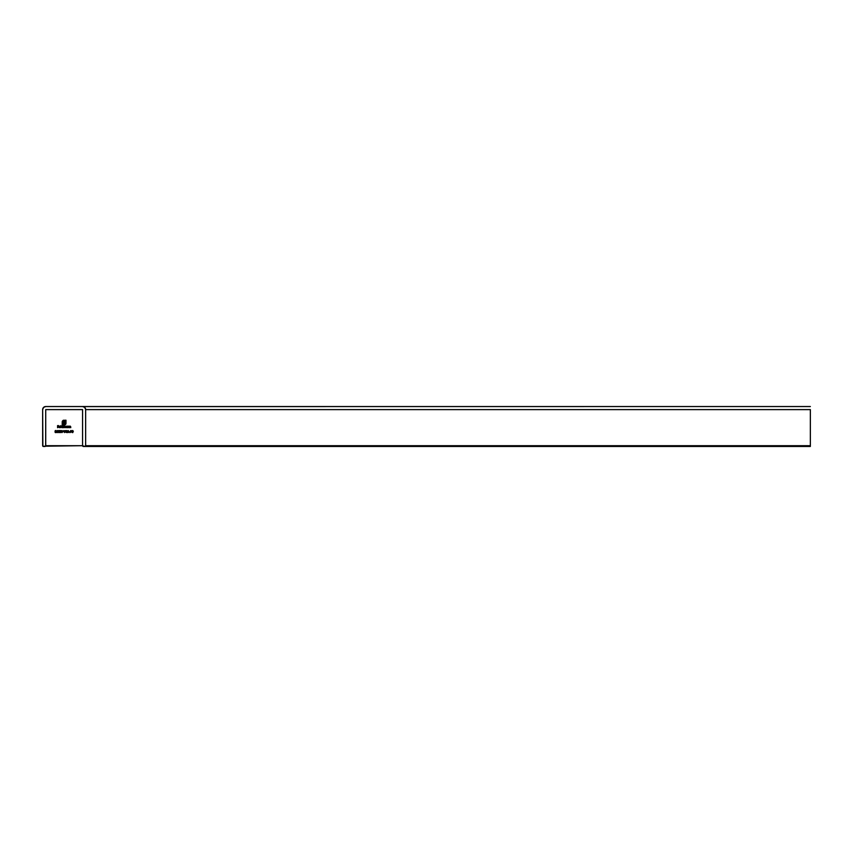 <?xml version="1.0" encoding="UTF-8"?>
<svg xmlns="http://www.w3.org/2000/svg" width="853" height="853" viewBox="0 0 853 853"><rect width="100%" height="100%" fill="white"/><g stroke="black" fill="none" stroke-linecap="round" stroke-linejoin="round"><path stroke-width="1.28" d="M83.167 406.604L810.35 406.54L82.57 406.54A3.071 3.071 0 0 1 85.641 409.611L810.35 409.611L810.35 445.692L85.641 445.692A0.768 0.768 0 0 1 84.873 446.46L83.338 446.46A0.768 0.768 0 0 1 82.57 445.692L42.874 446.236L42.65 409.611L43.546 407.435L45.721 406.54L82.57 406.54L84.746 407.435L85.641 409.611L85.641 445.692L84.873 446.46L82.57 445.692L82.57 409.611L45.721 409.611L45.667 445.991M65.692 432.108L66.843 432.567L66.843 430.488L65.692 432.108L66.801 430.488L65.692 432.108L66.843 432.567L66.843 430.488M62.802 431.895L63.58 431.682L62.802 431.895M59.785 430.904L60.776 430.978L60.254 431.554L60.83 432.162L59.678 432.023L59.955 432.503L61.064 431.97L60.766 430.637L59.827 430.808L60.36 430.488L59.753 431.01L60.36 430.488L60.776 431.469M57.236 432.62L57.801 430.861L56.607 431.032L57.087 432.61L56.554 431.554L57.236 432.62L57.94 431.554L57.236 430.488L56.554 431.554L57.236 430.488L57.94 431.554L57.279 432.62L57.94 431.554L57.236 432.62L57.94 431.554L57.236 430.488L57.94 431.554L57.236 430.488L57.94 431.554L57.236 430.488L56.554 431.554M60.67 427.652L60.851 425.572L60.67 427.652M65.223 426.852L64.871 426.319L65.223 426.852L64.871 426.319L65.223 426.852L64.871 426.319L65.223 426.852L64.871 426.319L64.21 427.652L64.871 426.319L65.404 427.652L65.318 426.372L63.197 426.169L63.197 427.652L63.858 426.319L64.21 427.652L64.871 426.319L65.404 427.652L64.903 426.137L63.197 426.169L63.197 427.652L63.378 426.169M69.658 426.436L69.466 427.652L70.191 426.319L70.778 427.652L70.223 426.137L69.466 426.169L69.466 427.652L69.466 426.169L70.223 426.137L69.658 426.436L70.223 426.137L70.778 427.652L70.223 426.137L70.778 426.895L69.658 426.436M66.545 427.673L65.777 426.905L67.152 427.396L65.777 426.905L66.555 426.137L67.152 426.447L66.257 426.201L65.83 427.204L67.334 427.652L67.334 426.169L65.777 426.905L67.334 427.652L67.334 426.169L67.152 427.652M71.897 431.383L72.569 430.488L73.273 431.554L72.569 432.62L71.897 431.554L72.75 432.599L73.209 431.021L72.047 430.797L72.345 432.578L71.897 431.554L72.569 432.62L71.897 431.554L72.569 430.488L71.897 431.554L72.569 430.488L73.273 431.554L72.569 430.488L73.273 431.554L72.569 432.62L71.897 431.554L72.569 430.488L73.273 431.554L72.569 432.62L71.897 431.554L72.569 430.488L73.273 431.383M69.392 431.895L70.17 431.682L69.392 431.895M57.748 427.652L57.748 426.66L58.558 426.66L57.748 425.828L58.558 425.615L57.567 425.615L57.567 427.652L57.567 425.615L57.567 427.652L57.748 426.66L58.558 426.66L57.748 426.457L58.558 425.615L57.567 425.615L58.558 425.828M71.194 431.693L70.628 432.524L71.631 431.042L70.404 430.872L71.194 431.693L70.628 432.524L71.396 431.714L70.628 432.524M63.207 421.808L62.6 424.666L62.653 421.478L63.612 420.614L65.606 420.593L65.51 423.888L63.996 425.039L65.937 423.824L65.99 420.209L63.239 420.326L62.258 421.51L62.226 425.039L63.655 425.039L63.644 423.28L65.105 423.28L63.644 422.8L65.105 421.03L63.676 421.222L62.6 424.666L62.973 420.966L65.606 420.593L65.606 423.408L63.996 425.039L65.212 424.794L65.99 423.408L65.99 420.209L63.058 420.422L65.99 420.209L65.777 424.208L63.996 424.666L65.606 423.408M67.984 426.372L67.75 427.652L68.464 426.319L69.05 427.652L68.496 426.137L67.75 426.169L67.75 427.652L67.75 426.169L68.496 426.137L67.931 426.436L68.496 426.137L69.05 427.652L68.496 426.137L69.05 426.895L67.931 426.436L68.496 426.137M56.266 431.021L55.146 430.797L55.317 432.546L56.287 432.311L56.266 431.021L55.68 432.62L56.223 432.396L54.997 432.002L55.68 432.62L55.093 431.01L56.266 431.021L55.68 432.62L55.093 431.01L56.266 431.021M62.6 425.572L62.6 426.457L61.213 426.905L62.781 427.652L62.781 425.572L62.6 426.457L61.213 426.905L62.781 427.652L62.781 425.572L62.6 427.652M60.328 426.948L59.102 426.297L59.028 427.46L60.254 427.268L59.092 427.257L60.328 426.948L59.571 426.137L58.825 426.916L59.571 427.673L60.254 427.268L59.571 427.673L58.825 426.916L59.571 426.137L60.328 426.948L59.006 426.948L60.094 427.182M58.59 431.287L59.475 431.906L58.761 432.62L58.143 432.055L59.294 431.906L58.569 431.479L59.252 432.098L58.207 432.268L59.134 432.535L59.433 431.65L58.59 431.287L59.39 430.541L58.558 430.541L58.356 431.554L59.294 431.906L58.143 432.055L58.761 432.62L59.475 431.906L58.59 431.287L59.39 430.541L58.558 430.541L59.39 430.754M61.917 432.62L62.493 430.861L61.299 431.032L61.917 432.62L61.245 431.554L61.917 432.62L61.245 431.554L61.917 430.488L61.245 431.554L61.917 430.488L62.621 431.554L61.917 430.488L62.621 431.554L61.917 432.62L61.245 431.554L61.917 430.488L62.621 431.554L61.917 432.62L61.245 431.554L61.917 430.488L62.621 431.554L61.917 432.62L61.245 431.554L61.917 430.488L62.621 431.554L61.917 432.62L61.245 431.554L61.917 430.488L62.621 431.554L61.917 432.62L62.621 431.554L61.917 430.488L61.245 431.383M65.318 430.541L64.657 432.567L65.51 430.541L64.636 432.14L63.772 430.541L64.625 432.567L63.772 430.541L64.625 432.567L65.51 430.541L64.636 432.14L63.964 430.541M67.483 432.567L68.251 430.541L67.28 432.567L67.792 431.917L69.21 432.567L68.272 430.541L67.28 432.567L67.792 431.917L69.21 432.567L68.272 430.541L69.008 432.567M810.35 445.692L810.35 446.46L810.35 445.692L85.641 445.692L85.641 409.611L810.35 409.611L810.35 445.692M84.873 446.46L810.35 446.46L84.873 446.46M85.407 408.438L85.641 409.611M44.548 406.774L45.124 406.604M82.57 445.692L45.721 445.692L45.721 409.611L82.57 409.611L82.57 445.692M45.721 445.692A0.768 0.768 0 0 1 44.953 446.46L43.418 446.46A0.768 0.768 0 0 1 42.65 445.692L42.65 409.611A3.071 3.071 0 0 1 45.721 406.54L82.57 406.54M42.885 408.438L42.65 409.611M70.372 430.989L70.98 431.714L70.351 431.106L70.98 431.714L70.351 431.106L70.98 431.714L70.351 431.106L70.98 431.714L70.351 431.106L70.98 431.714L70.351 431.106L71.002 430.488L70.351 431.106L71.002 430.488L71.396 431.714M70.351 431.106L71.002 430.488L70.351 431.106L71.002 430.488L71.631 431.117M70.682 430.808L71.257 431.447L70.831 430.722M70.927 431.501L71.076 430.701M71.897 431.554L72.569 430.488L71.897 431.554L72.569 430.488L73.273 431.554M72.686 430.712L73.091 431.554L72.58 430.701L72.078 431.554L72.58 430.701L72.58 432.418L73.091 431.554L72.58 430.701L72.078 431.554L73.017 432.066L72.58 430.701L72.078 431.554L73.017 432.066L72.793 430.754M73.038 432.002L72.58 432.418L73.017 432.066L72.078 431.554L72.153 432.108L72.505 430.701M62.226 421.851L62.226 425.039L63.655 425.039L62.226 425.039L62.226 421.851L63.762 420.209M62.408 421.083L63.868 420.209M65.98 423.514L64.465 425.039M65.99 423.408L64.348 425.039M64.465 424.655L65.233 424.293M63.868 420.593L62.6 421.851L63.868 420.593M63.911 421.126L64.54 421.03L63.911 421.126M65.105 421.03L64.54 421.03L65.105 421.03M64.455 421.531L65.105 421.531M64.039 421.606L63.644 422.8L65.105 422.8M63.644 424.666L63.644 423.28L65.105 423.28M65.777 426.905L67.152 426.447L65.777 426.905L66.555 426.137M66.886 427.406L66.555 426.319L67.152 426.916L66.555 426.319L65.958 426.905L66.555 427.492L67.152 426.916L66.555 426.319L65.958 426.905L66.555 427.492L67.152 426.916L66.555 426.319L65.958 426.905L66.555 427.492L67.152 426.916L66.555 426.319L65.958 426.905L66.555 427.492L67.152 426.916L66.779 427.449M66.673 427.481L66.129 426.489L67.152 426.916M68.869 427.652L68.869 426.958L68.869 427.652M68.858 426.66L67.963 426.713L67.931 427.652L68.464 426.319M70.586 427.652L70.191 426.319L69.658 427.652L70.191 426.319M55.978 431.437L56.373 431.981L56.042 431.405M54.997 431.949L55.584 430.498M54.997 432.002L55.69 430.488L54.997 432.002M56.181 432.076L55.189 431.906L56.149 432.162M55.498 432.396L56.191 431.981L55.264 432.247M55.232 432.215L55.744 431.554M55.754 430.701L55.69 431.351L55.946 430.765M63.378 426.425L64.903 426.137L65.223 427.652M63.58 426.212L65.404 426.852M63.964 426.148L64.903 426.137M64.871 426.319L64.391 427.076M63.858 426.319L63.378 427.652M61.213 426.905L61.992 426.137L61.213 426.905L61.992 426.137L61.213 426.905L61.992 427.673L61.213 426.905L61.992 427.673L61.213 426.905L61.992 427.673L62.6 427.396L61.213 426.905L62.6 426.457M62.589 426.969L61.938 427.492L61.395 426.905L61.992 427.492L62.6 426.916L62.002 426.319L62.6 426.916L62.002 426.319L61.395 426.905L61.992 427.492L62.6 426.916L62.002 426.319L61.395 426.905L61.992 427.492L62.6 426.916L62.002 426.319L61.395 426.905L61.992 427.492L62.6 426.916L62.002 426.319L61.395 426.905L62.493 427.246M62.109 427.481L61.576 426.489L62.589 426.852M59.667 427.673L60.254 427.268L59.571 427.673L60.254 427.268L59.571 427.673L58.825 426.916M59.571 426.137L60.168 426.436M59.006 426.948L59.731 427.47M60.115 426.671L59.017 426.767L60.073 426.585M59.017 426.767L60.147 426.767L59.582 426.319M56.735 431.554L57.577 430.861L57.748 431.554L57.236 430.701L56.735 431.554L57.236 430.701L57.236 432.418L57.748 431.554L57.236 430.701L57.236 432.418M57.695 432.002L57.236 430.701L57.482 432.343M58.836 431.245L59.475 431.906L58.836 431.245L59.475 431.906L58.761 432.62L58.153 432.108M58.761 432.62L59.475 431.906L58.761 432.62L59.475 431.906L58.761 432.62L59.475 431.906L58.761 432.62L59.475 431.906L58.761 432.62L58.143 432.055M58.324 432.055L59.294 431.906L58.356 431.554L58.558 430.541L58.356 431.554M58.74 431.458L59.294 431.906L58.804 431.447L58.772 432.418L58.889 431.458M61.053 431.917L60.36 432.62L61.064 431.97L60.36 432.62L59.678 432.023L60.872 431.991L60.254 431.554L60.776 431.021L59.945 431.01M60.36 430.488L60.723 431.437M61.064 431.97L60.36 432.62L59.678 432.023L60.36 432.62L59.678 432.023L60.36 432.62L59.678 432.023L60.36 432.62L61.064 431.97M60.318 432.418L60.872 431.991L60.019 432.311M60.254 431.554L60.872 431.991L60.254 431.554L60.872 431.991L60.254 431.554L60.872 431.991L60.254 431.554L60.776 431.021L60.339 431.341M62.034 430.712L62.44 431.554L61.928 430.701L61.427 431.554L61.928 430.701L61.928 432.418L62.44 431.554L61.928 430.701L61.427 431.554L62.365 432.066L61.928 430.701L61.427 431.554L62.365 432.066L62.141 430.754M62.386 432.002L61.928 432.418L62.365 432.066L61.427 431.554L61.501 432.108L61.853 430.701M66.662 431.895L66.054 431.895L66.662 431.01L66.054 431.895L66.662 431.01L66.662 431.895M68.261 430.936L68.613 431.714L67.888 431.714L68.261 430.936L68.613 431.714L67.888 431.714L68.261 430.936"/></g></svg>
